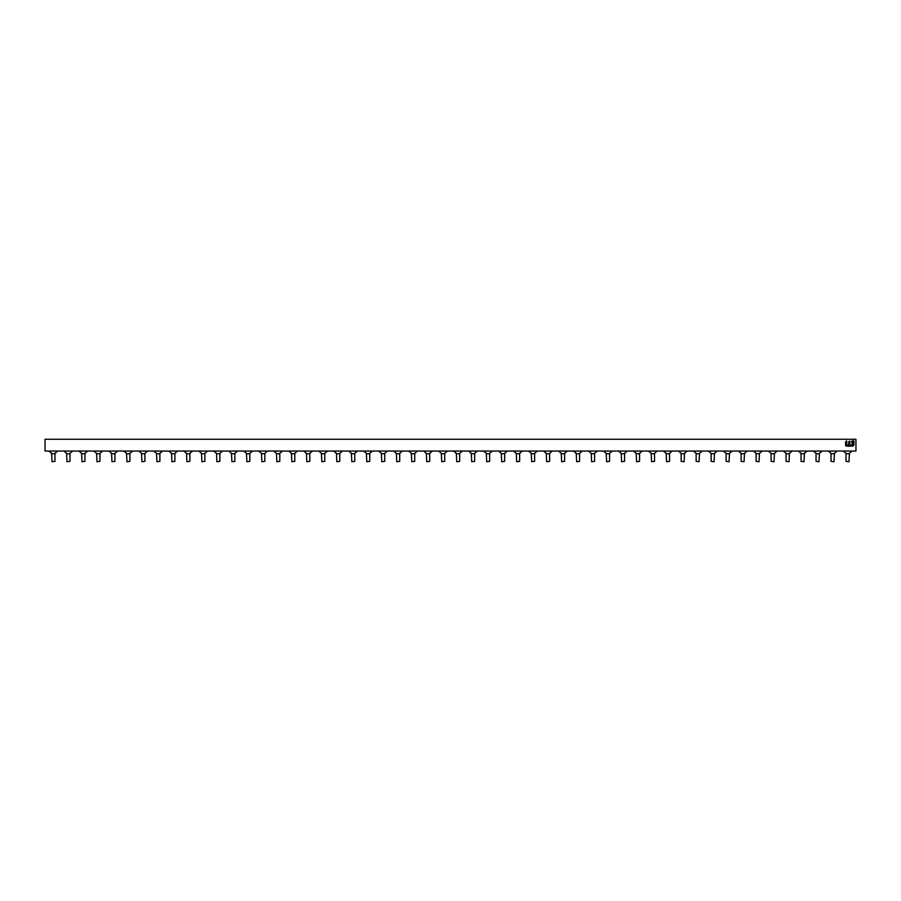 <?xml version="1.0" encoding="UTF-8"?>
<svg xmlns="http://www.w3.org/2000/svg" width="901" height="901" viewBox="0 0 901 901"><rect width="100%" height="100%" fill="white"/><g stroke="black" fill="none" stroke-linecap="round" stroke-linejoin="round"><path stroke-width="1.35" d="M846.692 445.105L845.634 445.837L845.634 441.895L846.501 440.961L845.634 441.895L845.634 445.837L846.737 445.004L846.737 441.062L846.692 445.105M848.674 441.895L849.789 441.062L848.674 441.895L848.674 444.925L847.526 445.105L848.674 444.925L848.674 441.895M849.789 444.925L849.789 441.062L849.789 444.925M851.118 445.06L849.925 445.06L851.208 445.297L850.285 446.175L851.118 445.06M846.794 446.175L850.285 446.175L846.794 446.175L847.526 445.105L846.794 446.175M852.797 442.887L852.695 442.019L851.963 443.72L852.797 442.887M851.513 442.019L852.695 442.019L851.411 441.783L852.335 440.904L851.513 442.019M853.81 440.904L852.335 440.904L853.81 440.904M853.945 445.004L853.945 441.051L853.945 445.004L852.774 446.175L853.945 445.004M851.513 446.175L852.774 446.175L851.411 445.939L852.335 445.06L851.513 446.175M852.842 444.092L852.842 444.925L852.842 444.092M852.064 443.956L852.695 443.956L852.064 443.956M807.183 451.052L804.435 453.327L804.007 461.74L801.057 461.323L801.057 453.327L798.309 451.052M183.748 451.052L186.507 453.327L186.924 461.74L189.874 461.323L189.874 453.327L192.634 451.052M48.845 451.052L51.605 453.327L52.021 461.74L54.972 461.323L54.972 453.327L57.732 451.052M63.836 451.052L66.595 453.327L67.012 461.74L69.963 461.323L69.963 453.327L72.711 451.052M78.826 451.052L81.586 453.327L82.002 461.74L84.953 461.323L84.953 453.327L87.701 451.052M93.817 451.052L96.565 453.327L96.993 461.74L99.943 461.323L99.943 453.327L102.691 451.052M108.807 451.052L111.555 453.327L111.983 461.74L114.923 461.323L114.923 453.327L117.682 451.052M123.797 451.052L126.545 453.327L126.973 461.74L129.913 461.323L129.913 453.327L132.672 451.052M138.777 451.052L141.536 453.327L141.964 461.74L144.903 461.323L144.903 453.327L147.663 451.052M153.767 451.052L156.526 453.327L156.943 461.74L159.894 461.323L159.894 453.327L162.653 451.052M168.757 451.052L171.517 453.327L171.933 461.74L174.884 461.323L174.884 453.327L177.643 451.052M852.155 451.052L849.395 453.327L848.979 461.74L846.028 461.323L846.028 453.327L843.268 451.052M837.164 451.052L834.405 453.327L833.988 461.74L831.037 461.323L831.037 453.327L828.289 451.052M822.174 451.052L819.414 453.327L818.998 461.74L816.047 461.323L816.047 453.327L813.299 451.052M198.738 451.052L201.497 453.327L201.914 461.74L204.865 461.323L204.865 453.327L207.613 451.052M213.728 451.052L216.488 453.327L216.904 461.74L219.855 461.323L219.855 453.327L222.603 451.052M228.719 451.052L231.467 453.327L231.895 461.74L234.846 461.323L234.846 453.327L237.594 451.052M243.709 451.052L246.457 453.327L246.885 461.74L249.825 461.323L249.825 453.327L252.584 451.052M258.7 451.052L261.448 453.327L261.876 461.74L264.815 461.323L264.815 453.327L267.574 451.052M273.679 451.052L276.438 453.327L276.866 461.74L279.806 461.323L279.806 453.327L282.565 451.052M288.669 451.052L291.428 453.327L291.845 461.74L294.796 461.323L294.796 453.327L297.555 451.052M303.66 451.052L306.419 453.327L306.836 461.74L309.786 461.323L309.786 453.327L312.546 451.052M318.65 451.052L321.409 453.327L321.826 461.74L324.777 461.323L324.777 453.327L327.536 451.052M333.64 451.052L336.4 453.327L336.816 461.74L339.767 461.323L339.767 453.327L342.526 451.052M348.631 451.052L351.39 453.327L351.807 461.74L354.757 461.323L354.757 453.327L357.506 451.052M363.621 451.052L366.38 453.327L366.797 461.74L369.748 461.323L369.748 453.327L372.496 451.052M378.611 451.052L381.36 453.327L381.787 461.74L384.738 461.323L384.738 453.327L387.486 451.052M393.602 451.052L396.35 453.327L396.778 461.74L399.717 461.323L399.717 453.327L402.477 451.052M408.592 451.052L411.34 453.327L411.768 461.74L414.708 461.323L414.708 453.327L417.467 451.052M423.571 451.052L426.331 453.327L426.759 461.74L429.698 461.323L429.698 453.327L432.457 451.052M438.562 451.052L441.321 453.327L441.738 461.74L444.689 461.323L444.689 453.327L447.448 451.052M453.552 451.052L456.311 453.327L456.728 461.74L459.679 461.323L459.679 453.327L462.438 451.052M468.543 451.052L471.302 453.327L471.719 461.74L474.669 461.323L474.669 453.327L477.429 451.052M483.533 451.052L486.292 453.327L486.709 461.74L489.66 461.323L489.66 453.327L492.408 451.052M498.523 451.052L501.283 453.327L501.699 461.74L504.65 461.323L504.65 453.327L507.398 451.052M513.514 451.052L516.262 453.327L516.69 461.74L519.64 461.323L519.64 453.327L522.389 451.052M528.504 451.052L531.252 453.327L531.68 461.74L534.62 461.323L534.62 453.327L537.379 451.052M543.494 451.052L546.243 453.327L546.67 461.74L549.61 461.323L549.61 453.327L552.369 451.052M558.474 451.052L561.233 453.327L561.661 461.74L564.6 461.323L564.6 453.327L567.36 451.052M573.464 451.052L576.223 453.327L576.64 461.74L579.591 461.323L579.591 453.327L582.35 451.052M588.454 451.052L591.214 453.327L591.63 461.74L594.581 461.323L594.581 453.327L597.34 451.052M603.445 451.052L606.204 453.327L606.621 461.74L609.572 461.323L609.572 453.327L612.331 451.052M618.435 451.052L621.194 453.327L621.611 461.74L624.562 461.323L624.562 453.327L627.321 451.052M633.426 451.052L636.185 453.327L636.602 461.74L639.552 461.323L639.552 453.327L642.3 451.052M648.416 451.052L651.175 453.327L651.592 461.74L654.543 461.323L654.543 453.327L657.291 451.052M663.406 451.052L666.154 453.327L666.582 461.74L669.533 461.323L669.533 453.327L672.281 451.052M687.272 451.052L684.512 453.327L684.096 461.74L681.145 461.323L681.145 453.327L678.397 451.052M702.262 451.052L699.503 453.327L699.086 461.74L696.135 461.323L696.135 453.327L693.387 451.052M717.252 451.052L714.493 453.327L714.076 461.74L711.126 461.323L711.126 453.327L708.366 451.052M732.243 451.052L729.483 453.327L729.067 461.74L726.116 461.323L726.116 453.327L723.357 451.052M747.233 451.052L744.474 453.327L744.057 461.74L741.106 461.323L741.106 453.327L738.347 451.052M762.223 451.052L759.464 453.327L759.036 461.74L756.097 461.323L756.097 453.327L753.337 451.052M777.203 451.052L774.455 453.327L774.027 461.74L771.087 461.323L771.087 453.327L768.328 451.052M792.193 451.052L789.445 453.327L789.017 461.74L786.077 461.323L786.077 453.327L783.318 451.052M45.05 439.26L45.05 451.052L855.95 451.052L855.95 439.26L45.05 439.26M804.435 453.744L801.057 453.744M54.972 453.744L51.605 453.744M69.963 453.744L66.595 453.744M84.953 453.744L81.586 453.744M99.943 453.744L96.565 453.744M114.923 453.744L111.555 453.744M129.913 453.744L126.545 453.744M144.903 453.744L141.536 453.744M159.894 453.744L156.526 453.744M174.884 453.744L171.517 453.744M849.395 453.744L846.028 453.744M834.405 453.744L831.037 453.744M819.414 453.744L816.047 453.744M204.865 453.744L201.497 453.744M219.855 453.744L216.488 453.744M234.846 453.744L231.467 453.744M249.825 453.744L246.457 453.744M264.815 453.744L261.448 453.744M279.806 453.744L276.438 453.744M294.796 453.744L291.428 453.744M309.786 453.744L306.419 453.744M324.777 453.744L321.409 453.744M369.748 453.744L366.38 453.744M384.738 453.744L381.36 453.744M399.717 453.744L396.35 453.744M414.708 453.744L411.34 453.744M429.698 453.744L426.331 453.744M444.689 453.744L441.321 453.744M459.679 453.744L456.311 453.744M474.669 453.744L471.302 453.744M489.66 453.744L486.292 453.744M534.62 453.744L531.252 453.744M549.61 453.744L546.243 453.744M564.6 453.744L561.233 453.744M579.591 453.744L576.223 453.744M594.581 453.744L591.214 453.744M609.572 453.744L606.204 453.744M624.562 453.744L621.194 453.744M639.552 453.744L636.185 453.744M654.543 453.744L651.175 453.744M699.503 453.744L696.135 453.744M714.493 453.744L711.126 453.744M729.483 453.744L726.116 453.744M744.474 453.744L741.106 453.744M759.464 453.744L756.097 453.744M774.455 453.744L771.087 453.744M789.445 453.744L786.077 453.744M684.512 453.744L681.145 453.744M669.533 453.744L666.154 453.744M519.64 453.744L516.262 453.744M504.65 453.744L501.283 453.744M354.757 453.744L351.39 453.744M339.767 453.744L336.4 453.744M189.874 453.744L186.507 453.744"/></g></svg>
